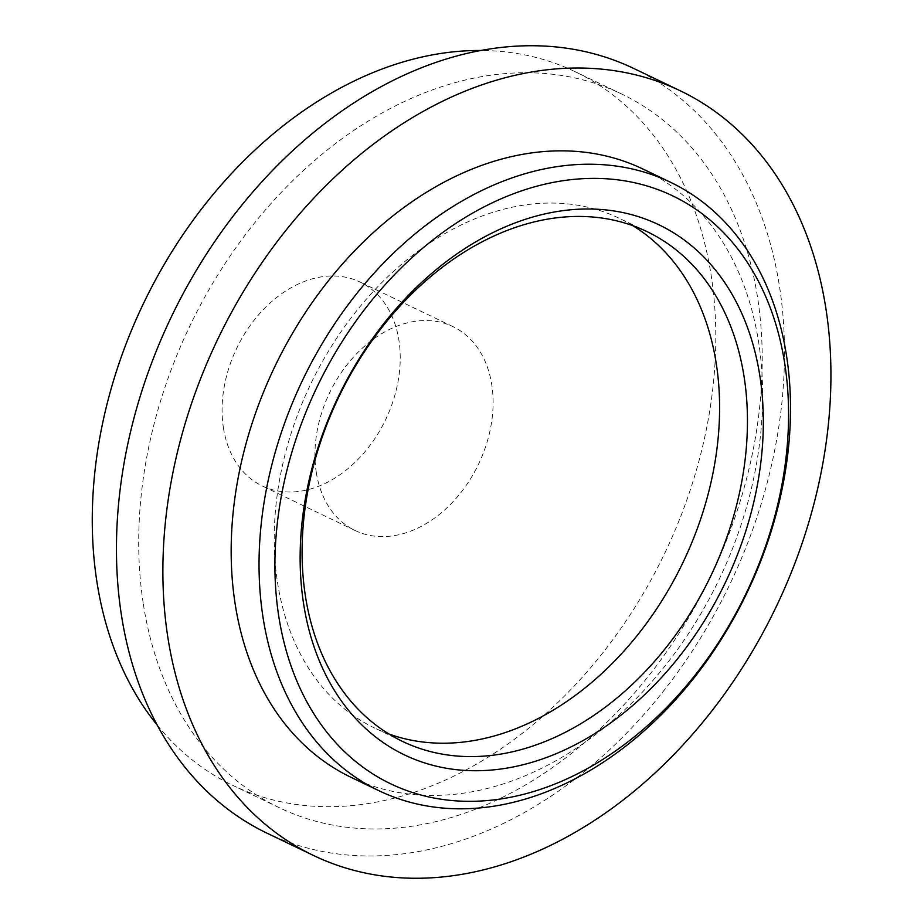 <?xml version="1.0" encoding="UTF-8"?>
<svg xmlns="http://www.w3.org/2000/svg" width="924" height="924" viewBox="0 0 924 924"><rect width="100%" height="100%" fill="white"/><g stroke="black" fill="none" stroke-linecap="round" stroke-linejoin="round"><path stroke-width="0.69" stroke-dasharray="4.62 3.46" d="M632.813 225.675A282.698 206.41 115.6 0 0 619.219 218.272A282.698 206.41 115.6 0 0 374.694 289.963A282.698 206.41 115.6 0 0 277.523 582.513A282.698 206.41 115.6 0 0 374.59 728.008A282.698 206.41 115.6 0 0 388.865 733.979M350.947 777.28A337.352 246.327 115.6 0 0 642.746 691.741A337.352 246.327 115.6 0 0 758.708 342.631A337.352 246.327 115.6 0 0 642.873 169M267.001 833.159A424.047 309.621 115.6 0 0 633.783 725.629A424.047 309.621 115.6 0 0 779.556 286.81A424.047 309.621 115.6 0 0 633.945 68.561M157.23 725.144A395.772 288.981 115.6 0 0 232.79 785.388A395.772 288.981 115.6 0 0 575.132 685.031A395.772 288.981 115.6 0 0 711.18 275.456A395.772 288.981 115.6 0 0 575.271 71.76A395.772 288.981 115.6 0 0 481.011 50.485M143.324 603.973A395.772 288.981 115.6 0 0 279.233 807.668A395.772 288.981 115.6 0 0 621.563 707.31A395.772 288.981 115.6 0 0 757.611 297.747A395.772 288.981 115.6 0 0 621.713 94.04A395.772 288.981 115.6 0 0 279.371 194.398A395.772 288.981 115.6 0 0 143.324 603.973M223.4 427.743A113.075 82.571 115.6 0 0 262.231 485.943A113.075 82.571 115.6 0 0 360.037 457.276A113.075 82.571 115.6 0 0 398.914 340.251A113.075 82.571 115.6 0 0 360.083 282.051A113.075 82.571 115.6 0 0 262.266 310.718A113.075 82.571 115.6 0 0 223.4 427.743M316.274 472.314A113.075 82.571 115.6 0 0 355.105 530.515A113.075 82.571 115.6 0 0 452.922 501.848A113.075 82.571 115.6 0 0 491.787 384.823A113.075 82.571 115.6 0 0 452.956 326.622A113.075 82.571 115.6 0 0 355.151 355.301A113.075 82.571 115.6 0 0 316.274 472.314M647.089 231.647L619.219 218.272M279.233 807.668L232.79 785.388M355.105 530.515L262.231 485.943M452.956 326.622L360.083 282.051M621.713 94.04L575.271 71.76M402.46 741.383L374.59 728.008"/><path stroke-width="1.39" d="M744.155 377.154A282.698 206.41 115.6 0 0 647.089 231.647A282.698 206.41 115.6 0 0 402.564 303.326A282.698 206.41 115.6 0 0 305.382 595.876A282.698 206.41 115.6 0 0 402.46 741.383A282.698 206.41 115.6 0 0 646.985 669.704A282.698 206.41 115.6 0 0 744.155 377.154M388.865 733.979A282.698 206.41 115.6 0 0 626.01 648.764A282.698 206.41 115.6 0 0 716.296 363.779A282.698 206.41 115.6 0 0 632.813 225.675M759.898 376.114A294.005 214.668 115.6 0 0 491.984 233.056A294.005 214.668 115.6 0 0 303.569 603.603A294.005 214.668 115.6 0 0 571.494 746.661A294.005 214.668 115.6 0 0 759.898 376.114M262.97 617.024A337.352 246.327 115.6 0 0 378.805 790.655A337.352 246.327 115.6 0 0 670.616 705.116A337.352 246.327 115.6 0 0 786.578 356.006A337.352 246.327 115.6 0 0 670.732 182.375A337.352 246.327 115.6 0 0 378.932 267.914A337.352 246.327 115.6 0 0 262.97 617.024M278.713 615.996A326.045 238.069 115.6 0 0 575.825 774.647A326.045 238.069 115.6 0 0 784.765 363.721A326.045 238.069 115.6 0 0 487.653 205.07A326.045 238.069 115.6 0 0 278.713 615.996M670.732 182.375L642.873 169A337.352 246.327 115.6 0 0 351.074 254.539A337.352 246.327 115.6 0 0 235.1 603.649A337.352 246.327 115.6 0 0 350.947 777.28L378.805 790.655M680.387 90.841L633.945 68.561A424.047 309.621 115.6 0 0 267.151 176.08A424.047 309.621 115.6 0 0 121.391 614.899A424.047 309.621 115.6 0 0 267.001 833.159L313.432 855.439A424.047 309.621 115.6 0 0 680.226 747.92A424.047 309.621 115.6 0 0 825.987 309.101A424.047 309.621 115.6 0 0 680.387 90.841A424.047 309.621 115.6 0 0 313.594 198.371A424.047 309.621 115.6 0 0 167.822 637.19A424.047 309.621 115.6 0 0 313.432 855.439M481.011 50.485A395.772 288.981 115.6 0 0 96.893 581.681A395.772 288.981 115.6 0 0 157.23 725.144"/></g></svg>
